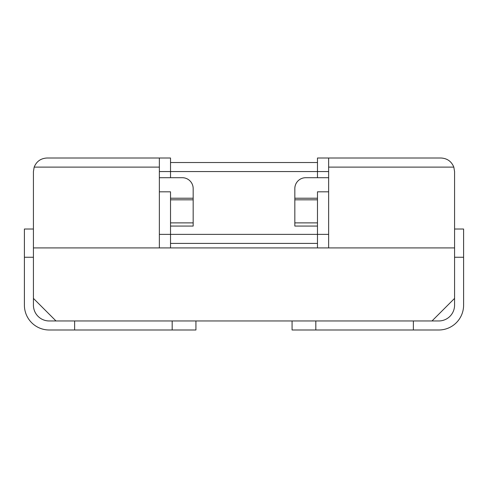 <?xml version="1.0" encoding="UTF-8"?>
<svg xmlns="http://www.w3.org/2000/svg" width="488" height="488" viewBox="0 0 488 488"><rect width="100%" height="100%" fill="white"/><g stroke="black" fill="none" stroke-linecap="round" stroke-linejoin="round"><path stroke-width="0.73" d="M34.172 167.122C36.527 161.394 40.791 158.362 46.97 158.008L159.362 158.008L159.362 167.122L34.172 167.122L33.428 171.55L33.428 298.394L55.998 320.964L432.002 320.964L454.572 298.394L454.572 305.165A15.799 15.799 0 0 1 438.773 320.964L432.002 320.964M33.428 247.916L328.637 247.916L328.637 158.008L441.03 158.008C447.209 158.362 451.473 161.394 453.828 167.122L454.572 171.55L454.572 298.394M328.637 247.916L454.572 247.916M159.362 167.122L159.362 247.916M454.572 229.024L463.6 229.024L463.6 305.165A24.827 24.827 0 0 1 438.773 329.992L292.074 329.992L292.074 320.964M315.821 320.964L315.821 329.992M413.373 320.964L413.373 329.992M170.525 158.008L159.362 158.008L170.525 158.008L170.525 177.711M159.362 191.814L170.525 191.814L170.525 247.916M328.637 158.008L317.475 158.008L328.637 158.008M317.475 158.008L317.475 177.711M328.637 191.814L317.475 191.814L317.475 247.916M170.525 243.402L317.475 243.402M170.525 162.522L317.475 162.522L170.525 162.522M170.525 226.066L193.169 226.066L193.169 188.575A10.864 10.864 0 0 0 182.305 177.711L159.362 177.711M170.525 222.876L193.169 222.876M317.475 226.066L294.831 226.066L294.831 188.575A10.864 10.864 0 0 1 305.695 177.711L328.637 177.711M317.475 222.876L294.831 222.876M24.4 229.024L33.428 229.024L24.4 229.024L24.4 305.165A24.827 24.827 0 0 0 49.227 329.992L195.926 329.992L195.926 320.964M33.428 298.394L33.428 305.165A15.799 15.799 0 0 0 49.227 320.964L55.998 320.964M172.179 320.964L172.179 329.992M74.627 320.964L74.627 329.992M453.828 167.122L328.637 167.122M463.6 257.243L454.572 257.243M159.362 234.374L328.637 234.374M328.637 171.55L159.362 171.55M170.525 199.818L193.169 199.818M170.525 198.226L193.169 198.226M317.475 199.818L294.831 199.818M317.475 198.226L294.831 198.226M24.4 257.243L33.428 257.243"/></g></svg>
